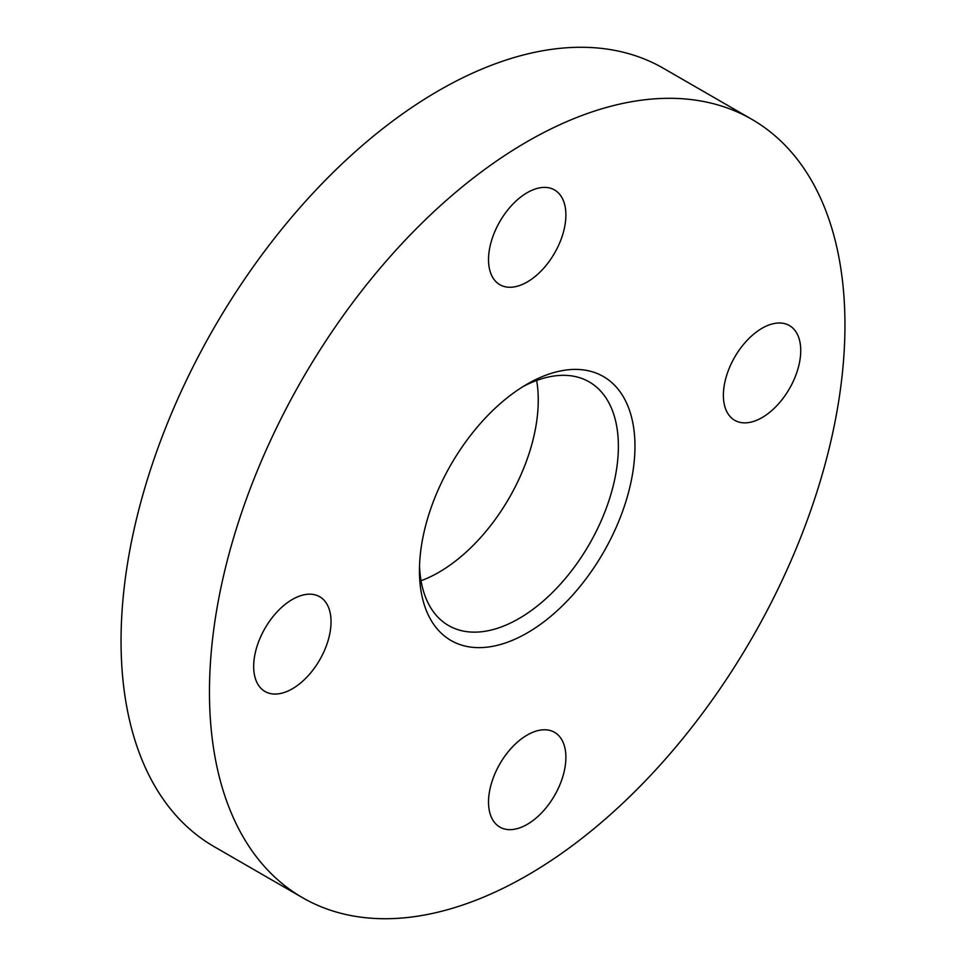 <?xml version="1.0" encoding="UTF-8"?>
<svg xmlns="http://www.w3.org/2000/svg" width="966" height="966" viewBox="0 0 966 966"><rect width="100%" height="100%" fill="white"/><g stroke="black" fill="none" stroke-linecap="round" stroke-linejoin="round"><path stroke-width="1.45" d="M292.348 599.451A54.7 31.588 -60 0 1 319.71 596.734A54.7 31.588 -60 0 1 328.09 640.579A54.7 31.588 -60 0 1 292.348 688.782A54.7 31.588 -60 0 1 264.998 691.487A54.7 31.588 -60 0 1 256.618 647.655A54.7 31.588 -60 0 1 292.348 599.451M527.207 192.669A54.7 31.588 -60 0 1 554.556 189.964A54.7 31.588 -60 0 1 562.949 233.796A54.7 31.588 -60 0 1 527.207 282A54.7 31.588 -60 0 1 499.857 284.704A54.7 31.588 -60 0 1 491.465 240.872A54.7 31.588 -60 0 1 527.207 192.669M762.065 328.259A54.7 31.588 -60 0 1 789.415 325.554A54.7 31.588 -60 0 1 797.795 369.386A54.7 31.588 -60 0 1 762.065 417.602A54.7 31.588 -60 0 1 734.715 420.307A54.7 31.588 -60 0 1 726.323 376.474A54.7 31.588 -60 0 1 762.065 328.259M527.207 735.041A54.7 31.588 -60 0 1 554.556 732.337A54.7 31.588 -60 0 1 562.949 776.169A54.7 31.588 -60 0 1 527.207 824.384A54.7 31.588 -60 0 1 499.857 827.089A54.7 31.588 -60 0 1 491.465 783.257A54.7 31.588 -60 0 1 527.207 735.041M419.534 565.81A140.674 81.216 120 0 0 448.586 625.557A140.674 81.216 120 0 0 518.923 618.59A140.674 81.216 120 0 0 610.814 494.64A140.674 81.216 120 0 0 589.248 381.92A140.674 81.216 120 0 0 522.98 386.629M421.043 580.735A140.674 81.216 120 0 0 438.793 572.331A140.674 81.216 120 0 0 536.661 380.483M527.207 384.094L527.207 384.094A152.387 87.978 120 0 0 419.449 570.737A152.387 87.978 120 0 0 527.207 632.947A152.387 87.978 120 0 0 634.964 446.316A152.387 87.978 120 0 0 527.207 384.094M751.886 119.361L663.473 68.32A449.359 259.443 120 0 0 438.793 90.575A449.359 259.443 120 0 0 145.238 486.55A449.359 259.443 120 0 0 214.114 846.639L302.527 897.68A449.359 259.443 120 0 0 527.207 875.425A449.359 259.443 120 0 0 820.762 479.45A449.359 259.443 120 0 0 751.886 119.361A449.359 259.443 120 0 0 527.207 141.616A449.359 259.443 120 0 0 233.651 537.603A449.359 259.443 120 0 0 302.527 897.68"/></g></svg>
